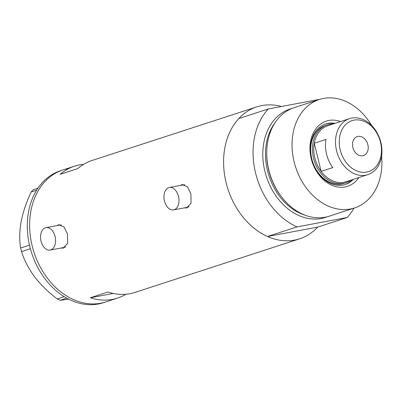 <?xml version="1.0" encoding="UTF-8"?>
<svg xmlns="http://www.w3.org/2000/svg" width="402" height="402" viewBox="0 0 402 402"><rect width="100%" height="100%" fill="white"/><g stroke="black" fill="none" stroke-linecap="round" stroke-linejoin="round"><path stroke-width="0.6" d="M41.049 241.145A11.402 7.347 -100.6 0 0 50.17 250.069A11.402 7.347 -100.6 0 0 55.089 236.577A11.402 7.347 -100.6 0 0 45.969 227.653A11.402 7.347 -100.6 0 0 41.049 241.145M50.17 250.069L64.029 247.476A11.402 7.347 -100.6 0 0 65.672 246.838M164.463 200.97A11.402 7.347 -100.6 0 0 173.579 209.894A11.402 7.347 -100.6 0 0 178.503 196.402A11.402 7.347 -100.6 0 0 169.383 187.478A11.402 7.347 -100.6 0 0 164.463 200.97M173.579 209.894L187.443 207.301A11.402 7.347 -100.6 0 0 189.086 206.663M60.878 248.064L63.164 248.119L67.647 243.376L67.526 234.205L64.049 226.974L58.792 224.768L56.752 225.633M59.27 224.703A11.879 7.653 -100.6 0 0 57.727 225.452M184.292 207.889L186.578 207.945L191.061 203.201L190.94 194.03L187.463 186.799L182.207 184.593L180.166 185.458M182.679 184.528A11.879 7.653 -100.6 0 0 181.141 185.277M354.016 208.12A69.37 52.878 72 0 1 347.187 217.497L317.711 227.095A69.37 52.878 -108 0 1 299.721 238.788L135.012 292.405A69.37 52.878 -108 0 1 107.882 292.048L90.334 297.761A69.37 52.878 72 0 0 117.469 298.118A69.37 52.878 72 0 0 125.911 294.249M299.721 238.788A69.37 52.878 -108 0 1 226.09 182.588A69.37 52.878 -108 0 1 256.777 106.862A69.37 52.878 -108 0 1 281.465 106.49M117.469 298.118L105.771 301.922A69.37 52.878 -108 0 1 32.14 245.728A69.37 52.878 -108 0 1 62.823 170.001A69.37 52.878 72 0 0 33.014 249.044A69.37 52.878 72 0 0 100.691 303.219A69.37 52.878 72 0 0 105.771 301.922L103.43 302.686A69.37 52.878 72 0 1 98.354 303.982A69.37 52.878 72 0 1 30.678 249.803A69.37 52.878 72 0 1 60.486 170.76L62.823 170.001A69.37 52.878 72 0 1 67.903 168.704M83.626 164.348A69.37 52.878 72 0 0 74.521 166.192A69.37 52.878 72 0 0 60.24 174.302L77.787 168.589A69.37 52.878 -108 0 1 92.068 160.478L256.777 106.862M90.334 297.761L113.243 293.47M185.337 207.693A11.879 7.653 -100.6 0 0 187.051 207.834M184.799 184.85A11.402 7.347 -100.6 0 0 183.247 184.885L169.383 187.478M61.923 247.868A11.879 7.653 -100.6 0 0 63.642 248.009M61.385 225.025A11.402 7.347 -100.6 0 0 59.833 225.06L45.969 227.653M66.742 298.143L60.114 300.299L57.275 298.962C48.677 292.54 41.125 285.164 34.607 276.837C28.527 268.506 24.165 260.089 21.522 251.592L20.648 248.014C19.286 240.24 19.447 231.416 21.13 221.557C23.14 211.713 26.492 201.849 31.195 191.975L33.16 189.739L37.949 188.181M57.275 298.962L64.26 296.686M30.371 248.707L21.522 251.592M36.632 190.206L31.195 191.975M20.648 248.014L29.482 245.14M68.732 299.194L60.114 300.299M358.83 177.573A34.306 26.15 -108 0 1 332.605 185.583A34.306 26.15 -108 0 1 311.178 158.539A34.306 26.15 -108 0 1 340.594 121.55M335.077 123.344A31.833 24.266 72 0 0 325.595 123.932A31.833 24.266 72 0 0 311.515 158.684A31.833 24.266 72 0 0 345.303 184.473A31.833 24.266 72 0 0 353.318 179.367M326.972 124.982L325.218 125.555A30.406 23.18 72 0 0 311.771 158.75A30.406 23.18 72 0 0 344.047 183.387L345.8 182.815A30.406 23.18 -108 0 1 313.525 158.182A30.406 23.18 -108 0 1 326.972 124.982A30.406 23.18 -108 0 1 332.735 124.107M334.258 123.61A31.833 24.266 72 0 0 325.188 124.072M281.928 197.367L281.591 196.94A55.818 42.547 -108 0 1 268.747 170.116A55.818 42.547 -108 0 1 266.757 151.363L266.772 150.82A57.014 43.461 72 0 0 268.807 169.971A57.014 43.461 72 0 0 281.928 197.367A57.014 43.461 72 0 0 329.323 216.16L354.619 207.924A57.014 43.461 72 0 0 381.598 156.092M371.644 125.509A57.014 43.461 72 0 0 319.324 99.495A57.014 43.461 72 0 0 294.103 161.735A57.014 43.461 72 0 0 354.619 207.924M318.716 99.691A69.37 52.878 72 0 0 318.439 99.565L268.265 108.962A69.37 52.878 72 0 0 255.571 172.996A69.37 52.878 72 0 0 297.013 226.894L267.536 236.487L317.711 227.095M268.265 108.962L238.788 118.555A69.37 52.878 72 0 0 226.09 182.588A69.37 52.878 72 0 0 267.536 236.487M347.187 217.497L297.013 226.894M319.324 99.495L294.023 107.726A57.014 43.461 72 0 0 266.772 150.82M344.896 184.603A31.833 24.266 72 0 0 352.499 179.634M340.218 149.866A26.798 20.427 72 0 0 366.699 172.076A26.798 20.427 72 0 0 380.513 142.323A26.798 20.427 72 0 0 354.031 120.113A26.798 20.427 72 0 0 340.218 149.866M380.88 142.479A29.457 22.457 -108 0 1 367.85 174.639A29.457 22.457 -108 0 1 336.58 150.77A29.457 22.457 -108 0 1 349.609 118.615A29.457 22.457 -108 0 1 380.88 142.479M367.87 144.69A9.98 7.608 72 0 0 357.277 136.605A9.98 7.608 72 0 0 352.866 147.499A9.98 7.608 72 0 0 363.458 155.579A9.98 7.608 72 0 0 367.87 144.69M349.609 118.615L327.851 125.695A29.457 22.457 72 0 0 314.269 143.238L325.967 139.429A29.457 22.457 72 0 0 326.519 154.046A29.457 22.457 72 0 0 332.831 167.589L321.133 171.393A29.457 22.457 72 0 0 346.092 181.719L367.85 174.639M314.821 157.855A29.457 22.457 72 0 0 321.133 171.393L314.269 143.238A29.457 22.457 72 0 0 314.821 157.855M350.971 180.131A30.406 23.18 -108 0 1 345.8 182.815M281.49 196.809A55.114 42.009 -108 0 1 268.707 170.197A55.114 42.009 -108 0 1 266.752 151.524M327.328 216.738A57.014 43.461 -108 0 1 264.858 171.257A57.014 43.461 -108 0 1 292.073 108.434M275.068 122.695A55.114 42.009 72 0 0 267.456 170.604A55.114 42.009 72 0 0 305.188 215.221M74.521 166.192L62.823 170.001"/></g></svg>

